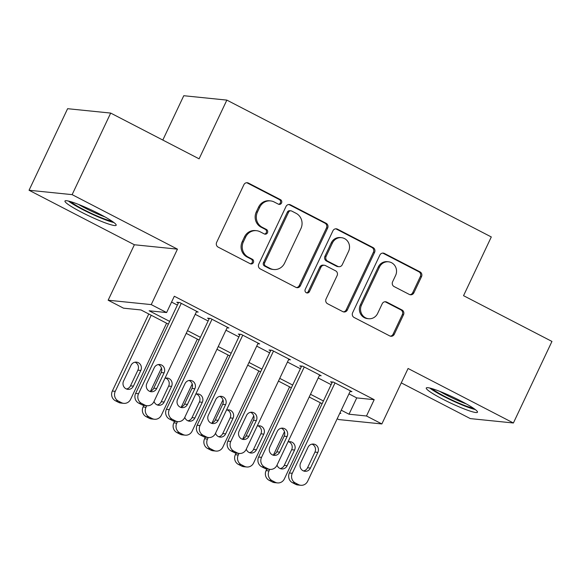 <?xml version="1.0" encoding="UTF-8"?>
<svg xmlns="http://www.w3.org/2000/svg" width="581" height="581" viewBox="0 0 581 581"><rect width="100%" height="100%" fill="white"/><g stroke="black" fill="none" stroke-linecap="round" stroke-linejoin="round"><path stroke-width="0.87" d="M281.545 203.009A2.498 2.36 95.8 0 0 280.492 199.668L248.421 183.073A3.566 3.377 95.8 0 0 243.889 184.714L216.648 242.357A3.566 3.377 95.8 0 0 218.151 247.121L250.222 263.716A2.498 2.36 95.8 0 0 253.389 262.568A2.498 2.36 95.8 0 0 252.336 259.235L248.189 257.085A11.409 10.799 95.8 0 1 243.374 241.841L245.647 237.033A11.409 10.799 95.8 0 1 256.453 230.686A11.409 10.799 95.8 0 1 260.143 231.79L264.297 233.932A2.498 2.36 95.8 0 0 267.471 232.785A2.498 2.36 95.8 0 0 266.418 229.451L262.263 227.302A11.409 10.799 95.8 0 1 257.448 212.058L259.722 207.257A11.409 10.799 95.8 0 1 270.535 200.903A11.409 10.799 95.8 0 1 274.225 202.006L278.372 204.156A2.498 2.36 95.8 0 0 281.545 203.009M278.604 204.258A2.498 2.36 95.8 0 0 279.33 199.552L247.259 182.957A3.566 3.377 95.8 0 0 246.685 182.724M250.455 263.818A2.498 2.36 95.8 0 0 251.174 259.111L247.027 256.969L248.189 257.085M264.529 234.041A2.498 2.36 95.8 0 0 265.248 229.335L261.101 227.186L262.263 227.302M460.965 401.035A28.331 3.196 -154.7 0 0 426.272 388.006A28.331 3.196 -154.7 0 0 442.795 399.191A28.331 3.196 -154.7 0 0 477.488 412.219A28.331 3.196 -154.7 0 0 460.965 401.035M99.649 214.062A28.331 3.196 -154.7 0 0 64.956 201.026A28.331 3.196 -154.7 0 0 81.485 212.21A28.331 3.196 -154.7 0 0 116.178 225.239A28.331 3.196 -154.7 0 0 99.649 214.062M409.344 294.451A3.566 3.377 95.8 0 0 413.875 292.809L421.523 276.636A3.566 3.377 95.8 0 0 420.012 271.872L384.397 253.439A3.566 3.377 95.8 0 0 379.865 255.081L352.623 312.723A3.566 3.377 95.8 0 0 354.127 317.487L389.742 335.92A3.566 3.377 95.8 0 0 394.274 334.278L403.505 314.742A3.566 3.377 95.8 0 0 402.001 309.978L386.757 302.091A3.566 3.377 95.8 0 0 382.225 303.732L377.65 313.42A9.536 9.027 95.8 0 1 368.608 318.729A9.536 9.027 95.8 0 1 361.498 305.061L379.437 267.115A9.536 9.027 95.8 0 1 388.478 261.806A9.536 9.027 95.8 0 1 395.588 275.474L392.596 281.8A3.566 3.377 95.8 0 0 394.1 286.564L409.344 294.451M348.956 393.882L356.734 397.905L374.193 399.677L366.488 415.996L381.862 423.948L338.781 419.569L337.198 418.748M110.688 113.077L72.131 194.642L29.05 190.256L67.607 108.698L110.688 113.077L199.094 158.831L226.851 100.106L491.301 236.954L463.544 295.678L551.95 341.432L513.393 422.99L408.08 368.485L381.862 423.948M29.05 190.256L134.371 244.761L177.452 249.14L72.131 194.642M177.452 249.14L151.234 304.604L166.609 312.556L149.143 310.784L169.667 321.402M374.193 399.677L174.322 296.245L166.609 312.556M327.648 228.057A3.566 3.377 95.8 0 0 326.144 223.293L290.529 204.861A3.566 3.377 95.8 0 0 285.997 206.502L258.748 264.144A3.566 3.377 95.8 0 0 260.252 268.909L295.874 287.341A3.566 3.377 95.8 0 0 300.406 285.699L327.648 228.057L326.486 227.941A3.566 3.377 95.8 0 0 324.982 223.177L289.367 204.744A3.566 3.377 95.8 0 0 288.786 204.512M337.467 229.154L373.082 247.586A3.566 3.377 95.8 0 1 374.585 252.35L347.336 309.993A3.566 3.377 95.8 0 1 342.805 311.627L327.561 303.74A3.566 3.377 95.8 0 1 326.057 298.975L337.111 275.597A3.566 3.377 95.8 0 0 335.607 270.833L325.491 265.604A3.566 3.377 95.8 0 0 320.959 267.245L309.455 291.582A2.498 2.36 95.8 0 1 307.095 292.969A2.498 2.36 95.8 0 1 305.228 289.396L332.935 230.795A3.566 3.377 95.8 0 1 337.467 229.154L336.297 229.037L371.913 247.462L373.082 247.586M401.275 382.879L470.312 418.603L513.393 422.99M196.342 311.91L198.165 312.099L179.718 302.548L176.806 302.251L178.345 303.05M227.091 327.822L228.914 328.011L210.467 318.461L207.555 318.163L209.095 318.962M257.841 343.734L259.663 343.923L241.217 334.373L238.304 334.075L239.844 334.874M288.59 359.646L290.42 359.835L271.966 350.285L269.054 349.994L270.593 350.786M319.339 375.566L321.17 375.747L302.716 366.197L299.803 365.907L301.343 366.698M171.562 302.084L177.379 305.09M195.201 314.314L208.129 321.002M225.951 330.226L238.878 336.915M256.708 346.138L269.628 352.827M287.457 362.057L300.377 368.739M318.206 377.97L331.126 384.658M350.089 391.478L351.919 391.659L333.465 382.116L330.553 381.819L332.092 382.61M226.851 100.106L183.77 95.72L162.811 140.057M168.381 324.125L140.994 309.956L123.528 308.177L108.153 300.217L151.234 304.604M134.371 244.761L108.153 300.217M341.243 410.193L349.021 414.217L366.488 415.996M187.496 330.625L200.416 337.314M218.245 346.537L231.165 353.226M248.995 362.457L261.915 369.138M279.744 378.369L292.664 385.05M310.494 394.281L323.421 400.97M339.783 413.28L340.873 413.389L339.958 412.917M322.128 403.686L309.208 397.005M291.379 387.774L278.459 381.085M260.629 371.862L247.709 365.173M229.88 355.95L216.96 349.261M199.13 340.038L186.203 333.349M356.734 397.905L349.021 414.217M270.535 200.903L269.373 200.786A11.409 10.799 95.8 0 0 258.56 207.134L259.722 207.257M261.101 227.186A11.409 10.799 95.8 0 1 256.286 211.942L258.56 207.134M256.453 230.686L255.291 230.57A11.409 10.799 95.8 0 0 244.478 236.917L245.647 237.033M247.027 256.969A11.409 10.799 95.8 0 1 242.212 241.725L244.478 236.917M296.448 287.573A3.566 3.377 95.8 0 0 299.237 285.583L326.486 227.941M291.727 211.063A2.498 2.36 95.8 0 0 288.561 212.21L264.638 262.808A2.498 2.36 95.8 0 0 265.691 266.142L270.071 268.407A11.409 10.799 95.8 0 0 273.76 269.511A11.409 10.799 95.8 0 0 284.574 263.164L300.922 228.573A11.409 10.799 95.8 0 0 296.107 213.329L291.727 211.063M290.921 210.823L289.759 210.707A2.498 2.36 95.8 0 0 287.392 212.094L288.561 212.21M273.76 269.511L272.598 269.395A11.409 10.799 95.8 0 1 268.909 268.291L264.529 266.025A2.498 2.36 95.8 0 1 263.476 262.692L287.392 212.094M343.386 311.859A3.566 3.377 95.8 0 0 346.174 309.869L373.423 252.227A3.566 3.377 95.8 0 0 371.913 247.462M324.343 265.263L323.174 265.139A3.566 3.377 95.8 0 0 319.797 267.129L308.293 291.466L309.455 291.582M306.514 292.831A2.498 2.36 95.8 0 0 308.293 291.466M348.578 251.341A9.536 9.027 95.8 0 0 341.468 237.68A9.536 9.027 95.8 0 0 332.426 242.989L326.108 256.359A3.566 3.377 95.8 0 0 327.611 261.123L337.721 266.352A3.566 3.377 95.8 0 0 342.253 264.711L348.578 251.341M341.468 237.68L340.299 237.556A9.536 9.027 95.8 0 0 331.264 242.865L332.426 242.989M338.876 266.701L337.714 266.577A3.566 3.377 95.8 0 1 336.559 266.236L326.449 261A3.566 3.377 95.8 0 1 324.946 256.236L331.264 242.865M336.297 229.037A3.566 3.377 95.8 0 0 335.724 228.805M388.478 261.806L387.316 261.69A9.536 9.027 95.8 0 0 378.275 266.999L379.437 267.115M368.608 318.729L367.446 318.606A9.536 9.027 95.8 0 1 360.336 304.945L378.275 266.999M390.316 336.152A3.566 3.377 95.8 0 0 393.112 334.162L402.342 314.626A3.566 3.377 95.8 0 0 400.839 309.862L385.595 301.975A3.566 3.377 95.8 0 0 385.021 301.742M409.917 294.676A3.566 3.377 95.8 0 0 412.713 292.686L420.353 276.52A3.566 3.377 95.8 0 0 418.85 271.755L383.235 253.323A3.566 3.377 95.8 0 0 382.661 253.091M148.772 313.98L112.336 391.049A7.262 6.878 -84.2 0 0 115.401 400.759L118.48 402.35A7.262 6.878 -84.2 0 0 120.826 403.047L123.738 403.345A7.262 6.878 95.8 0 0 130.623 399.3L166.594 323.203M123.738 403.345A7.262 6.878 95.8 0 1 121.393 402.64L118.313 401.05A7.262 6.878 95.8 0 1 115.249 391.347L151.22 315.243M126.469 389.001A5.81 5.498 95.8 0 0 130.5 385.828L137.9 370.17A5.81 5.498 95.8 0 0 135.003 362.195M133.405 386.125L140.813 370.467A5.81 5.498 95.8 0 0 136.477 362.137A5.81 5.498 95.8 0 0 130.972 365.369L123.571 381.034A5.81 5.498 95.8 0 0 127.9 389.357A5.81 5.498 95.8 0 0 133.405 386.125L130.5 385.828M196.632 311.3L153.914 401.667A7.262 6.878 95.8 0 1 147.029 405.712A7.262 6.878 95.8 0 1 144.676 405.015L141.604 403.425A7.262 6.878 95.8 0 1 138.539 393.715L181.257 303.347M178.628 302.44L135.627 393.417L138.539 393.715M156.696 388.493A5.81 5.498 -84.2 0 1 151.191 391.732A5.81 5.498 -84.2 0 1 146.855 383.402L154.255 367.744A5.81 5.498 -84.2 0 1 159.768 364.505A5.81 5.498 -84.2 0 1 164.096 372.835L156.696 388.493L153.783 388.195A5.81 5.498 -84.2 0 1 149.753 391.369M158.286 364.57A5.81 5.498 -84.2 0 1 161.184 372.537L153.783 388.195M147.029 405.712L144.117 405.415A7.262 6.878 -84.2 0 1 141.764 404.717L138.692 403.127A7.262 6.878 -84.2 0 1 135.627 393.417M112.039 221.201A24.511 2.767 25.3 0 1 83.94 209.726A24.511 2.767 25.3 0 1 70.708 201.658M78.479 204.396A22.695 2.564 -154.7 0 0 85.291 208.151A22.695 2.564 -154.7 0 0 104.994 216.931M68.435 201.055A28.149 3.174 -154.7 0 0 82.778 209.61A28.149 3.174 -154.7 0 0 113.949 222.567M429.744 388.028A28.149 3.174 -154.7 0 0 451.757 400.374A28.149 3.174 -154.7 0 0 475.265 409.547M473.355 408.174A24.511 2.767 25.3 0 1 451.931 400.004A24.511 2.767 25.3 0 1 432.017 388.631M439.795 391.369A22.695 2.564 -154.7 0 0 466.303 403.904M161.474 368.056L150.559 391.158M143.834 405.385L143.086 406.961A7.262 6.878 -84.2 0 0 146.151 416.671L149.23 418.262A7.262 6.878 -84.2 0 0 151.576 418.959L154.488 419.257A7.262 6.878 95.8 0 0 161.373 415.212L197.344 339.115M154.488 419.257A7.262 6.878 95.8 0 1 152.142 418.56L149.063 416.962A7.262 6.878 95.8 0 1 145.998 407.259L146.739 405.683M157.219 404.913A5.81 5.498 95.8 0 0 161.249 401.74L168.65 386.082A5.81 5.498 95.8 0 0 165.752 378.108M154.03 401.427A5.81 5.498 95.8 0 0 164.162 402.037L171.562 386.38A5.81 5.498 95.8 0 0 164.946 378.325M192.224 383.968L181.308 407.07M174.583 421.298L173.835 422.874A7.262 6.878 -84.2 0 0 176.907 432.584L179.979 434.174A7.262 6.878 -84.2 0 0 182.325 434.871L185.237 435.169A7.262 6.878 95.8 0 0 192.122 431.124L228.093 355.027M185.237 435.169A7.262 6.878 95.8 0 1 182.892 434.472L179.812 432.881A7.262 6.878 95.8 0 1 176.747 423.171L177.495 421.595M187.968 420.826A5.81 5.498 95.8 0 0 191.999 417.652L199.399 401.994A5.81 5.498 95.8 0 0 196.501 394.027M184.78 417.34A5.81 5.498 95.8 0 0 194.911 417.95L202.311 402.292A5.81 5.498 95.8 0 0 195.695 394.238M222.981 399.888L212.058 422.983M205.333 437.21L204.585 438.786A7.262 6.878 -84.2 0 0 207.657 448.496L210.729 450.086A7.262 6.878 -84.2 0 0 213.074 450.791L215.987 451.081A7.262 6.878 95.8 0 0 222.872 447.043L258.843 370.939M215.987 451.081A7.262 6.878 95.8 0 1 213.641 450.384L210.562 448.793A7.262 6.878 95.8 0 1 207.497 439.083L208.245 437.508M218.717 436.745A5.81 5.498 95.8 0 0 222.748 433.564L230.149 417.906A5.81 5.498 95.8 0 0 227.251 409.939M215.529 433.252A5.81 5.498 95.8 0 0 225.66 433.862L233.061 418.204A5.81 5.498 95.8 0 0 226.445 410.15M253.73 415.8L242.807 438.895M236.082 453.122L235.341 454.698A7.262 6.878 -84.2 0 0 238.406 464.408L241.478 465.998A7.262 6.878 -84.2 0 0 243.831 466.703L246.736 466.993A7.262 6.878 95.8 0 0 253.621 462.955L289.599 386.852M246.736 466.993A7.262 6.878 95.8 0 1 244.39 466.296L241.318 464.706A7.262 6.878 95.8 0 1 238.246 454.996L238.994 453.427M249.467 452.657A5.81 5.498 95.8 0 0 253.498 449.476L260.898 433.818A5.81 5.498 95.8 0 0 258 425.851M246.279 449.164A5.81 5.498 95.8 0 0 256.41 449.774L263.81 434.116A5.81 5.498 95.8 0 0 257.194 426.062M227.382 327.212L184.664 417.586A7.262 6.878 95.8 0 1 177.779 421.624A7.262 6.878 95.8 0 1 175.426 420.927L172.354 419.337A7.262 6.878 95.8 0 1 169.289 409.627L212.007 319.26M209.378 318.352L166.377 409.329L169.289 409.627M187.445 404.405A5.81 5.498 -84.2 0 1 181.94 407.644A5.81 5.498 -84.2 0 1 177.604 399.314L185.005 383.656A5.81 5.498 -84.2 0 1 190.517 380.417A5.81 5.498 -84.2 0 1 194.846 388.747L187.445 404.405L184.533 404.107A5.81 5.498 -84.2 0 1 180.502 407.288M189.043 380.482A5.81 5.498 -84.2 0 1 191.941 388.449L184.533 404.107M177.779 421.624L174.866 421.334A7.262 6.878 -84.2 0 1 172.513 420.629L169.441 419.039A7.262 6.878 -84.2 0 1 166.377 409.329M258.131 343.124L215.413 433.499A7.262 6.878 95.8 0 1 208.528 437.537A7.262 6.878 95.8 0 1 206.175 436.839L203.103 435.249A7.262 6.878 95.8 0 1 200.038 425.539L242.756 335.172M240.135 334.264L197.126 425.241L200.038 425.539M218.195 420.317A5.81 5.498 -84.2 0 1 212.69 423.556A5.81 5.498 -84.2 0 1 208.354 415.226L215.762 399.568A5.81 5.498 -84.2 0 1 221.267 396.329A5.81 5.498 -84.2 0 1 225.595 404.659L218.195 420.317L215.282 420.027A5.81 5.498 -84.2 0 1 211.252 423.2M219.792 396.395A5.81 5.498 -84.2 0 1 222.69 404.361L215.282 420.027M208.528 437.537L205.616 437.246A7.262 6.878 -84.2 0 1 203.263 436.542L200.191 434.951A7.262 6.878 -84.2 0 1 197.126 425.241M288.88 359.036L246.162 449.411A7.262 6.878 95.8 0 1 239.278 453.456A7.262 6.878 95.8 0 1 236.925 452.752L233.852 451.161A7.262 6.878 95.8 0 1 230.788 441.451L273.506 351.084M270.884 350.176L227.875 441.153L230.788 441.451M248.944 436.229A5.81 5.498 -84.2 0 1 243.439 439.468A5.81 5.498 -84.2 0 1 239.103 431.138L246.511 415.48A5.81 5.498 -84.2 0 1 252.016 412.249A5.81 5.498 -84.2 0 1 256.352 420.571L248.944 436.229L246.032 435.939A5.81 5.498 -84.2 0 1 242.001 439.113M250.542 412.307A5.81 5.498 -84.2 0 1 253.439 420.274L246.032 435.939M239.278 453.456L236.365 453.158A7.262 6.878 -84.2 0 1 234.02 452.454L230.94 450.863A7.262 6.878 -84.2 0 1 227.875 441.153M319.63 374.956L276.912 465.323A7.262 6.878 95.8 0 1 270.027 469.368A7.262 6.878 95.8 0 1 267.681 468.664L264.602 467.073A7.262 6.878 95.8 0 1 261.537 457.363L304.255 366.996M301.633 366.088L258.625 457.073L261.537 457.363M279.693 452.141A5.81 5.498 -84.2 0 1 274.188 455.381A5.81 5.498 -84.2 0 1 269.853 447.05L277.26 431.392A5.81 5.498 -84.2 0 1 282.765 428.161A5.81 5.498 -84.2 0 1 287.101 436.484L279.693 452.141L276.788 451.851A5.81 5.498 -84.2 0 1 272.75 455.025M281.291 428.219A5.81 5.498 -84.2 0 1 284.189 436.186L276.788 451.851M270.027 469.368L267.115 469.07A7.262 6.878 -84.2 0 1 264.769 468.366L261.69 466.775A7.262 6.878 -84.2 0 1 258.625 457.073M284.479 431.712L273.557 454.807M266.832 469.034L266.091 470.61A7.262 6.878 -84.2 0 0 269.156 480.32L272.228 481.91A7.262 6.878 -84.2 0 0 274.581 482.615L277.493 482.913A7.262 6.878 95.8 0 0 284.378 478.867L320.349 402.764M277.493 482.913A7.262 6.878 95.8 0 1 275.14 482.208L272.068 480.618A7.262 6.878 95.8 0 1 269.003 470.908L269.744 469.339M280.216 468.569A5.81 5.498 95.8 0 0 284.247 465.396L291.647 449.73A5.81 5.498 95.8 0 0 288.75 441.763M277.028 465.076A5.81 5.498 95.8 0 0 287.159 465.686L294.56 450.028A5.81 5.498 95.8 0 0 287.944 441.974M350.379 390.868L307.661 481.235A7.262 6.878 95.8 0 1 300.776 485.28A7.262 6.878 95.8 0 1 298.431 484.576L295.351 482.985A7.262 6.878 95.8 0 1 292.287 473.275L335.005 382.908M332.383 382L289.374 472.985L292.287 473.275M310.443 468.061A5.81 5.498 -84.2 0 1 304.938 471.293A5.81 5.498 -84.2 0 1 300.609 462.963L308.01 447.305A5.81 5.498 -84.2 0 1 313.515 444.073A5.81 5.498 -84.2 0 1 317.851 452.396L310.443 468.061L307.538 467.763A5.81 5.498 -84.2 0 1 303.507 470.937M312.041 444.131A5.81 5.498 -84.2 0 1 314.938 452.105L307.538 467.763M300.776 485.28L297.864 484.982A7.262 6.878 -84.2 0 1 295.518 484.278L292.439 482.688A7.262 6.878 -84.2 0 1 289.374 472.985M279.33 199.552L280.492 199.668M251.174 259.111L252.336 259.235M265.248 229.335L266.418 229.451M256.286 211.942L257.448 212.058M242.212 241.725L243.374 241.841M247.259 182.957L248.421 183.073M299.237 285.583L300.406 285.699M289.367 204.744L290.529 204.861M324.982 223.177L326.144 223.293M263.476 262.692L264.638 262.808M264.529 266.025L265.691 266.142M268.909 268.291L270.071 268.407M373.423 252.227L374.585 252.35M346.174 309.869L347.336 309.993M319.797 267.129L320.959 267.245M324.946 256.236L326.108 256.359M326.449 261L327.611 261.123M336.559 266.236L337.721 266.352M360.336 304.945L361.498 305.061M385.595 301.975L386.757 302.091M400.839 309.862L402.001 309.978M402.342 314.626L403.505 314.742M393.112 334.162L394.274 334.278M383.235 253.323L384.397 253.439M418.85 271.755L420.012 271.872M420.353 276.52L421.523 276.636M412.713 292.686L413.875 292.809M115.249 391.347L112.336 391.049M118.313 401.05L115.401 400.759M121.393 402.64L118.48 402.35M137.9 370.17L140.813 370.467M141.764 404.717L144.676 405.015M138.692 403.127L141.604 403.425M164.096 372.835L161.184 372.537M145.998 407.259L143.086 406.961M149.063 416.962L146.151 416.671M152.142 418.56L149.23 418.262M161.249 401.74L164.162 402.037M168.65 386.082L171.562 386.38M176.747 423.171L173.835 422.874M179.812 432.881L176.907 432.584M182.892 434.472L179.979 434.174M191.999 417.652L194.911 417.95M199.399 401.994L202.311 402.292M207.497 439.083L204.585 438.786M210.562 448.793L207.657 448.496M213.641 450.384L210.729 450.086M222.748 433.564L225.66 433.862M230.149 417.906L233.061 418.204M238.246 454.996L235.341 454.698M241.318 464.706L238.406 464.408M244.39 466.296L241.478 465.998M253.498 449.476L256.41 449.774M260.898 433.818L263.81 434.116M172.513 420.629L175.426 420.927M169.441 419.039L172.354 419.337M194.846 388.747L191.941 388.449M203.263 436.542L206.175 436.839M200.191 434.951L203.103 435.249M225.595 404.659L222.69 404.361M234.02 452.454L236.925 452.752M230.94 450.863L233.852 451.161M256.352 420.571L253.439 420.274M264.769 468.366L267.681 468.664M261.69 466.775L264.602 467.073M287.101 436.484L284.189 436.186M269.003 470.908L266.091 470.61M272.068 480.618L269.156 480.32M275.14 482.208L272.228 481.91M284.247 465.396L287.159 465.686M291.647 449.73L294.56 450.028M295.518 484.278L298.431 484.576M292.439 482.688L295.351 482.985M317.851 452.396L314.938 452.105"/></g></svg>
